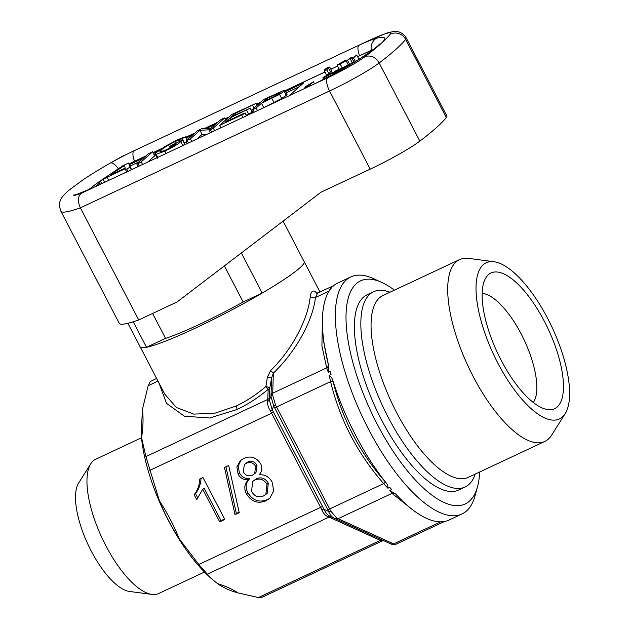 <?xml version="1.0" encoding="UTF-8"?>
<svg xmlns="http://www.w3.org/2000/svg" width="629" height="629" viewBox="0 0 629 629"><rect width="100%" height="100%" fill="white"/><g stroke="black" fill="none" stroke-linecap="round" stroke-linejoin="round"><path stroke-width="0.94" d="M251.789 110.044L256.168 107.991L261.475 103.266L279.551 94.405L284.166 91.276L284.198 90.254L263.645 99.492L251.789 110.044L252.874 112.78M287.028 94.381L284.906 90.309L284.198 90.254M279.779 93.336C280.896 92.306 279.685 92.612 276.147 94.264L266.515 98.784L262.993 101.922L273.521 96.984L280.235 92.746M262.631 108.204L281.674 98.478L286.289 95.349L286.321 94.334M284.166 91.276L286.289 95.349M253.015 109.776L254.25 112.135M256.168 107.991L257.52 110.602M261.475 103.266L263.598 107.339M271.83 98.407L273.953 102.488M279.551 94.405L281.674 98.478M276.147 94.264L276.713 95.356M266.515 98.784L267.136 99.972M99.256 181.592L107.174 177.189L125.171 168.745L125.423 169.413L126.743 168.997L129.928 167.22L128.56 163.021L122.922 165.694L99.256 181.592L100.365 184.305M131.272 169.806L129.975 167.07M125.187 168.1L124.573 165.411L110.154 175.153L125.187 168.1M131.579 169.665L128.56 163.021M129.999 167.125L131.375 169.759L129.999 167.094M100.538 181.286L101.764 183.644M103.274 179.8L104.587 182.324M107.174 177.189L108.817 180.342M125.423 169.413L126.736 171.937M126.743 168.997L127.97 171.355M138.05 163.697L141.21 161.897L152.477 151.872L148.09 153.932L136.823 163.957L138.05 163.697L139.276 166.056M141.21 161.897L142.571 164.507M147.666 162.117L154.773 155.725L152.65 151.652L154.6 155.953M136.823 163.957L137.908 166.693M164.9 151.102C173.046 147.155 178.329 144.01 180.759 141.667L182.575 140.055L172.511 144.78L169.649 146.431L170.97 146.14L176.104 143.727L173.25 145.999L166.213 149.851L160.34 151.959L160.882 150.339C163.045 148.216 167.872 145.252 175.365 141.462L185.594 137.036L183.424 137.319L176.993 140.063L165.23 146.321L156.487 152.407L155.229 154.152L156.141 154.349L164.9 151.102L166.127 153.46M180.759 141.667L182.827 145.629M183.228 145.441L184.698 144.135L182.575 140.055M169.649 146.431L170.074 147.901M170.97 146.14L171.473 147.107M160.34 151.959L159.805 151.793M160.882 150.339L161.598 151.715M175.365 141.462L176.191 143.05M179.43 139.701L180.201 141.171M180.877 139.394L181.482 140.566M182.3 138.875L184.423 142.948L186.278 142.02M185.524 136.87L187.096 139.929M156.141 154.349L157.73 157.399M210.479 129.723L213.27 128.119L224.577 118.063L222.91 118.527L220.197 120.115L210.888 128.395L202.137 128.473L197.357 130.801L186.027 140.88L190.414 138.82L199.975 130.313L210.479 129.723L211.714 132.082M213.27 128.119L214.623 130.714M219.765 128.308L220.653 127.522M225.795 119.84L224.75 117.835L225.599 120.021M186.027 140.88L187.112 143.616M187.23 140.629L188.456 142.987M190.414 138.82L191.774 141.431M196.869 139.048L202.098 134.394L207.004 134.292M199.975 130.313L202.098 134.394M209.08 130.132L210.408 132.695M241.678 115.021L245.003 113.141L243.164 113.692L225.441 122.002L229.978 117.969L250.02 108.251L231.496 116.624L234.853 113.637L255.932 103.423L231.975 114.344L219.552 125.399L241.678 115.021L242.936 117.442M246.623 115.712L245.176 112.921L246.395 115.815M229.978 117.969L230.78 119.502M246.426 115.327L252.3 112.111L250.185 108.039L252.143 112.332M246.615 110.169L248.738 114.242M234.853 113.637L235.443 114.769M252.575 105.326L254.006 108.07M257.167 105.255L256.097 103.211L256.978 105.428M219.552 125.399L220.803 127.821M488.379 274.724A74.937 28.014 -115.1 0 1 544.502 321.553A74.937 28.014 -115.1 0 1 557.223 406.979A74.937 28.014 -115.1 0 1 547.851 409.605A74.937 28.014 -115.1 0 1 497.445 352.743A74.937 28.014 -115.1 0 1 485.958 277.633A74.937 28.014 -115.1 0 1 488.379 274.724M482.136 293.358A61.603 23.029 -115.1 0 1 524.248 340.171A61.603 23.029 -115.1 0 1 533.313 402.481M547.773 318.636A86.244 32.236 -115.1 0 1 565.212 413.607A86.244 32.236 -115.1 0 1 497.83 363.067A86.244 32.236 -115.1 0 1 493.977 261.727A86.244 32.236 -115.1 0 1 547.773 318.636M565.212 413.607L551.57 435.229A100.412 37.536 -115.1 0 1 544.832 441.432A100.412 37.536 -115.1 0 1 473.118 376.378A100.412 37.536 -115.1 0 1 459.555 259.604A100.412 37.536 -115.1 0 1 468.636 258.393L493.977 261.727M544.832 441.432L468.18 477.38A100.412 37.536 -115.1 0 1 396.474 412.325A100.412 37.536 -115.1 0 1 382.912 295.551L459.555 259.604M475.257 474.062A107.803 40.295 -115.1 0 1 465.114 486.98A107.803 40.295 -115.1 0 1 388.124 417.145A107.803 40.295 -115.1 0 1 373.563 291.77A107.803 40.295 -115.1 0 1 389.98 292.233M465.114 486.98L458.651 490.015A107.803 40.295 -115.1 0 1 381.661 420.172A107.803 40.295 -115.1 0 1 367.1 294.804L373.563 291.77M152.588 313.454L165.561 338.371A77.005 7.87 -27.5 0 0 199.904 324.139A77.005 7.87 -27.5 0 0 243.164 301.983A77.005 7.87 152.5 0 1 165.561 338.371L146.526 347.302A92.408 9.451 152.5 0 1 140.236 346.98L164.892 394.352L176.395 407.506L193.748 414.11L214.631 413.292L236.024 406.067C246.332 401.216 256.286 394.705 265.87 386.552L267.404 377.078L271.594 377.958L273.363 373.091L272.656 395.012L275.408 404.738L330.791 511.125L336.704 518.044L394.619 544.337L395.861 544.289L444.491 521.488M394.399 290.166A123.205 46.051 64.9 0 0 381.795 282.437A123.205 46.051 64.9 0 0 356.281 283.695A123.205 46.051 64.9 0 0 377.196 424.143A123.205 46.051 64.9 0 0 469.462 501.124A123.205 46.051 64.9 0 0 477.553 486.618A123.205 46.051 64.9 0 0 479.668 471.994M477.553 486.618L475.131 495.542A130.911 48.928 -115.1 0 1 466.537 510.952A130.911 48.928 -115.1 0 1 461.993 513.964A130.911 48.928 -115.1 0 1 365.245 422.727A130.911 48.928 -115.1 0 1 346.28 279.936A130.911 48.928 -115.1 0 1 350.825 276.917A130.911 48.928 -115.1 0 1 373.39 278.6L381.795 282.437M382.864 540.523L381.308 540.822L327.654 516.464C325.028 515.332 323.054 513.028 321.749 509.545L270.454 411.004C268.269 407.773 267.349 404.533 267.695 401.278L268.174 389.327L265.87 386.552L269.849 387.543L269.385 399.942L272.145 409.66L324.006 509.301C325.523 512.753 327.497 515.065 329.918 516.22L334.424 518.28C331.853 517.062 329.887 514.75 328.535 511.369A3.853 1.179 -22.2 0 0 330.791 511.125M321.749 509.545A3.853 1.179 157.8 0 1 324.006 509.301L328.535 511.369L327.756 509.702L273.725 406.082L270.965 396.356L271.594 377.958L269.849 387.543A3.853 2.878 -178.2 0 1 268.174 389.327C258.126 397.725 247.74 404.447 236.999 409.51L209.677 417.994L184.376 416.209L166.543 403.362L158.885 382.809M283.074 221.133L304.161 261.64A92.408 9.451 152.5 0 1 195.446 328.11A92.408 9.451 152.5 0 1 140.236 346.98L127.899 323.29M317.676 293.145L315.609 291.699C312.762 290.024 310.985 291.612 310.254 296.463C308.021 319.65 291.77 350.031 270.635 370.536L267.404 377.078M316.906 293.366L333.842 285.566A15.403 5.755 64.9 0 0 333.842 285.566A130.911 48.928 64.9 0 0 333.346 285.998A130.911 48.928 64.9 0 0 332.851 286.454L330.972 287.335L331.444 287.728M329.116 291.093L330.972 287.335C331.742 287.249 331.703 287.673 330.87 288.601A130.911 48.928 -115.1 0 0 322.748 331.137A130.911 48.928 -115.1 0 0 328.448 364.946L328.275 372.289L326.679 367.871L321.914 345.903L322.394 321.081M329.148 375.371C331.051 376.606 332.34 378.509 333.024 381.095L333.15 381.591C342.239 419.087 359.678 452.589 385.475 482.105L385.813 482.506C387.44 484.354 388.132 486.264 387.904 488.238L383.674 483.615C357.594 453.768 339.896 419.771 330.579 381.622L329.148 375.371L331.027 374.491A130.911 48.928 64.9 0 1 330.154 371.417L328.275 372.289M385.813 482.506A130.911 48.928 -115.1 0 1 333.024 381.095M409.015 506.88L392.024 493.403L389.776 490.431L391.647 489.551A130.911 48.928 64.9 0 1 389.776 487.357L387.904 488.238M389.776 490.431L395.625 494.001L402.356 500.881A130.911 48.928 -115.1 0 1 395.625 494.001M461.993 513.964L449.059 520.026A130.911 48.928 -115.1 0 1 402.356 500.881M317.645 293.161L315.451 297.501C312.794 321.026 295.536 352.028 273.363 373.091L270.635 370.536M331.97 286.447L333.826 285.574A15.403 5.755 64.9 0 0 333.307 285.92A15.403 5.755 64.9 0 0 332.851 286.454M141.509 437.768L95.718 459.241A74.159 27.715 64.9 0 0 93.139 460.947A74.159 27.715 64.9 0 0 90.741 463.825A74.159 27.715 64.9 0 0 102.11 538.149A74.159 27.715 64.9 0 0 151.99 594.421A74.159 27.715 64.9 0 0 158.689 593.524L204.488 572.044M90.741 463.825L78.656 482.978A61.603 23.029 64.9 0 0 88.099 544.722A61.603 23.029 64.9 0 0 129.535 591.464L151.99 594.421M141.234 434.537A107.803 40.295 64.9 0 0 206.792 574.324L210.864 578.24L198.819 564.488L179.1 538.636C171.332 526.725 164.79 514.152 159.459 500.912L145.912 456.591L141.556 437.713L141.171 433.617L142.453 409.314L148.161 385.719L150.323 381.496L156.613 378.446M262.497 596.976L258.433 597.55L238.045 592.935C230.348 590.914 223.499 587.808 217.5 583.61L210.864 578.24M142.453 409.314C143.459 418.246 143.16 427.712 141.556 437.713M159.459 500.912C167.369 512.981 173.918 525.553 179.1 538.636M265.965 500.81L269.755 498.372L273.749 490.872L272.113 482.097C269.181 476.766 264.833 474.337 259.062 474.801C262.089 471.671 262.631 468.015 260.697 463.817C256.302 457.299 250.68 455.498 243.824 458.423L240.333 460.664L236.874 466.883L238.139 474.227C240.506 478.354 243.966 480.194 248.526 479.746C244.39 483.677 243.714 488.411 246.489 493.938C251.427 501.753 257.914 504.049 265.965 500.81L270.399 497.759M228.689 465.523L224.467 467.504L235.026 514.656L239.248 512.674L228.689 465.523M199.715 479.109C199.535 485.014 197.671 490.227 194.149 494.748L196.72 499.701L202.703 489.213L219.694 521.842L224.805 519.452L203.002 477.568L199.715 479.109M217.5 583.61C225.717 586.134 232.557 589.239 238.045 592.935M332.78 285.998L336.106 283.946A130.911 48.928 -115.1 0 1 337.891 282.987L350.825 276.917M389.776 487.357A15.403 5.755 64.9 0 0 391.647 489.551M323.448 340.698L328.448 364.946M330.154 371.417A15.403 5.755 64.9 0 0 331.027 374.491M382.44 540.822L384.154 540.846M394.619 544.337A3.853 3.648 114.3 0 1 391.773 544.321L391.773 544.321A3.853 3.648 114.3 0 1 391.765 544.313L335.516 518.776M395.767 494.158A3.853 3.522 -40.3 0 0 392.024 493.403L338.072 518.705A3.853 3.271 -65.6 0 1 335.509 518.776A3.853 3.271 -65.6 0 0 335.509 518.776L334.439 518.288A3.853 2.728 -65.5 0 0 334.447 518.288A3.853 2.728 -65.5 0 0 336.704 518.044M327.654 516.464A3.853 2.728 114.5 0 1 329.911 516.212L334.408 518.272M383.855 540.728A3.853 3.648 -65.7 0 0 381.308 540.822M270.454 411.004A3.853 0.409 147.4 0 0 272.145 409.66L273.725 406.082A3.853 0.409 -32.6 0 1 275.408 404.738M267.695 401.278A3.853 2.233 -175.2 0 0 269.385 399.942L270.965 396.356A3.853 2.233 4.8 0 1 272.656 395.012M310.254 296.463A3.853 2.744 -172.3 0 0 315.451 297.501L329.085 291.101M315.609 291.699A3.853 3.381 -58.2 0 0 316.788 293.287M328.346 364.655A3.853 3.145 -18.6 0 1 326.679 367.871L272.727 393.172A3.853 2.878 1.8 0 0 271.052 394.965M333.15 381.591A3.853 0.731 -14.2 0 0 330.579 381.622L276.626 406.924A3.853 0.393 -27.5 0 1 274.661 407.71M385.475 482.105L383.674 483.615L329.722 508.916A3.853 0.393 -27.5 0 1 327.756 509.702M201.052 477.922C200.871 483.827 199.016 489.04 195.485 493.561L194.149 494.748M195.485 493.561L197.923 498.239M219.694 521.842L221.031 520.655L204.048 488.018L202.703 489.213M221.031 520.655L224.569 518.996M225.921 466.82L236.362 513.468L235.026 514.656M236.362 513.468L239.138 512.163M241.033 460.098L238.139 466.152L239.476 473.039L238.139 474.227M239.476 473.039C241.843 477.159 245.31 478.999 249.862 478.559L248.526 479.746M249.862 478.559C245.727 482.49 245.051 487.216 247.826 492.743L246.489 493.938M247.826 492.743C252.764 500.566 259.258 502.854 267.301 499.623M265.855 494.425L267.191 493.238L268.308 483.221C265.32 478.252 261.318 476.758 256.294 478.732L252.701 481.374L251.553 491.438C254.462 496.43 258.44 497.94 263.488 495.959L265.855 494.425L266.963 484.416C263.983 479.447 259.981 477.946 254.957 479.927L252.701 481.374M254.635 473.716L255.972 472.521L256.994 465.169C254.627 461.466 251.537 460.42 247.74 462.04L244.39 464.516L243.266 471.86C245.624 475.673 248.738 476.727 252.599 475.021L254.635 473.716L255.657 466.356C253.29 462.653 250.2 461.607 246.403 463.227L244.39 464.516M256.994 465.169L255.657 466.356M247.74 462.04L246.403 463.227M268.308 483.221L266.963 484.416M256.294 478.732L254.957 479.927M373.036 49.707A77.666 7.941 152.5 0 0 372.824 49.746L371.33 50.351M319.996 292.06L304.161 261.64A92.408 9.451 152.5 0 1 299.797 267.915A92.408 9.451 152.5 0 1 262.199 293.051L243.164 301.983L224.38 265.894M138.726 319.957L177.056 301.983L321.034 192.191L370.222 169.122A46.2 4.725 -27.5 0 0 419.834 141.108A292.619 29.925 -27.5 0 0 446.315 117.56A46.2 4.725 -27.5 0 0 446.881 116.05L406.208 37.913A46.2 4.725 152.5 0 1 405.634 39.415A292.619 29.925 152.5 0 1 395.413 49.777A292.619 29.925 152.5 0 1 379.161 62.971A46.2 4.725 152.5 0 1 329.549 90.985L80.363 207.845A100.105 10.237 152.5 0 1 60.895 211.242L119.258 323.353A100.105 10.237 -27.5 0 0 138.726 319.957L80.363 207.845C77.493 201.28 77.807 196.437 81.298 193.323L91.52 188.527A34.65 3.546 152.5 0 1 74.025 195.525A88.555 9.058 -27.5 0 0 81.298 193.323M123.654 155.638A88.555 9.058 -27.5 0 0 110.657 162.942A34.65 3.546 152.5 0 1 133.883 150.842L370.355 39.871A11.55 4.317 64.9 0 0 369.954 40.13L358.907 45.312A34.65 3.546 152.5 0 1 376.401 38.314A88.555 9.058 152.5 0 1 380.411 44.132A281.069 28.737 -27.5 0 0 390.224 34.186A34.65 3.546 -27.5 0 0 369.954 40.13M133.238 321.789L146.526 347.302M241.332 252.968L262.199 293.051M340.037 70.181L346.964 66.32L343.159 67.948L344.189 67.036L349.449 64.41L343.245 67.319L340.226 70.55M349.449 64.41L349.732 64.952M349.079 64.74L349.323 65.204M342.789 68.278L343.104 68.883M332.151 73.876L339.086 70.016L335.281 71.643L336.311 70.731L341.571 68.105L335.367 71.014L332.151 73.876L332.639 74.796M341.571 68.105L341.822 68.585M341.201 68.435L341.453 68.915M339.456 69.685L339.982 70.692M339.086 70.016L339.566 70.935M334.911 71.973L335.548 73.208M333.464 73.255L333.913 74.104M330.775 73.845C331.546 73.168 330.94 73.271 328.959 74.159L324.517 76.801C323.809 77.438 324.43 77.32 326.388 76.439L331.082 73.436M328.959 74.159L329.329 74.867M324.234 77.17L324.698 77.131M323.212 77.406C322.394 78.2 323.33 77.988 326.026 76.762L332.081 73.231C332.993 72.39 332.073 72.587 329.321 73.837L323.212 77.406L322.913 77.839L323.746 79.427M332.741 73.349L332.434 72.76L332.332 73.711M326.026 76.762L326.648 77.957M346.359 61.241L350.062 58.497L353.522 57.884L356.729 55.022L353.018 57.774L350.951 57.734L349.567 58.387L346.359 61.241L348.293 64.952M356.729 55.022L358.852 59.102L357.987 59.865M353.522 57.884L355.401 61.493M352.13 58.528L354.088 62.302M350.062 58.497L352.185 62.57L353.608 62.593M347.672 60.628L349.787 64.701L352.185 62.57M344.975 61.217C345.746 60.533 345.14 60.643 343.159 61.524L338.724 64.166C338.009 64.803 338.63 64.685 340.588 63.804L345.282 60.801M343.159 61.524L343.528 62.24M338.433 64.543L338.897 64.504M337.411 64.779C336.594 65.573 337.537 65.353 340.226 64.134L346.28 60.604C347.192 59.755 346.272 59.952 343.52 61.202L337.113 65.204L339.235 69.284M346.941 60.722L346.634 60.125L346.532 61.084M340.226 64.134L342.318 68.144M347.68 65.243L348.222 64.834M328.079 67.154L324.603 69.63L325.956 68.962L324.415 71.014L326.844 69.811L328.385 67.767L329.738 67.099L328.079 67.154M329.738 67.099L331.86 71.171L330.508 71.84L328.385 67.767M326.844 69.811L328.967 73.892L330.508 71.84M324.415 71.014L326.537 75.087L328.967 73.892M324.603 69.63L324.949 70.299M313.407 81.77L305.285 86.81L304.743 87.911L309.83 84.805L313.407 81.77L314.5 83.877M309.83 84.805L310.364 85.819M304.743 87.911L304.971 88.343M139.347 161.708L130.14 166.025A15.403 1.573 -27.5 0 0 130.124 166.032L129.432 164.672A15.403 1.573 -27.5 0 0 129.417 164.672L143.373 158.131M299.538 86.582L286.219 92.833M211.446 127.891L210.369 128.402M188.551 138.632L186.962 139.379M155.277 154.239L154.247 154.718M99.697 183.008A77.005 7.87 -27.5 0 0 95.349 186.656M289.285 95.702L303.563 83.004L285.511 91.472M258.338 104.21L256.962 104.862M226.676 119.062L225.646 119.549M215.472 124.314L206.697 128.434M192.576 135.054L186.255 138.018M157.627 151.447L153.539 153.358M236.024 406.067A3.853 1.439 -115.1 0 1 236.999 409.51M145.912 456.591L267.852 399.399A3.853 2.878 -178.2 0 0 269.526 397.614M157.997 381.103L148.161 385.719M198.819 564.488L320.759 507.304A3.853 0.393 152.5 0 1 322.716 506.518M273.709 412.372A3.853 0.393 152.5 0 0 271.752 413.151L149.812 470.343M258.433 597.55L380.38 540.358A3.853 3.271 -65.6 0 1 382.676 540.193M331.538 516.959A3.853 3.271 114.4 0 0 329.116 517.085L207.177 574.277M334.447 518.288L391.041 543.983A3.853 3.271 114.4 0 1 391.034 543.983A3.853 3.271 114.4 0 0 393.605 543.92L440.693 521.834M99.091 181.844A69.308 7.084 -27.5 0 0 89.719 188.92A69.308 7.084 -27.5 0 0 88.933 189.636M371.322 50.296A11.55 10.536 -104.3 0 1 376.401 38.314M446.315 117.56L405.634 39.415A11.55 11.188 -141.3 0 0 390.224 34.186M364.796 56.807A281.069 28.737 -27.5 0 0 380.411 44.132A88.555 9.058 152.5 0 1 339.778 70.896A34.65 3.546 152.5 0 1 316.544 82.997L327.591 77.815A34.65 3.546 -27.5 0 0 364.796 56.807A11.55 9.844 -127.1 0 1 379.161 62.971L419.834 141.108M370.222 169.122L329.549 90.985A11.55 4.317 64.9 0 1 327.591 77.815M316.544 82.997A11.55 4.317 -115.1 0 1 316.945 82.729L339.322 71.077A11.55 4.372 60.1 0 1 339.778 70.896M91.52 188.527A11.55 4.317 -115.1 0 1 91.92 188.26L316.945 82.729M359.607 55.729A11.55 4.317 -115.1 0 1 358.907 45.312M74.025 195.525A11.55 10.536 -104.3 0 1 76.479 194.526L73.357 195.139M134.582 161.26A11.55 4.317 -115.1 0 1 133.883 150.842M110.657 162.942A11.55 4.372 60.1 0 1 118.354 168.761M372.824 49.746A15.403 1.573 -27.5 0 0 367.91 51.885A7.697 2.878 -115.1 0 1 368.177 51.712L357.587 56.673M367.91 51.885L357.61 56.72M337.584 66.108L330.862 69.261M324.949 72.036L285.118 90.718M260.571 102.228L256.569 104.107M228.901 117.08L225.253 118.795M217.697 122.333L204.661 128.45M194.801 133.073L185.862 137.264M161.338 148.766L153.154 152.603M145.598 156.149L129.307 163.792A7.697 0.786 -27.5 0 0 129.031 163.917M129.307 163.792A7.697 2.878 -115.1 0 1 129.574 163.611L145.724 156.039M185.673 136.91L187.198 139.835M155.229 154.152L157.352 158.233M323.432 340.556L322.748 331.137M382.377 540.854L261.916 597.346M391.041 543.983L395.861 544.289M99.162 181.687L88.052 190.037M339.322 71.077C358.742 59.794 371.653 51.334 378.037 45.697L379.806 43.951M123.724 155.536C107.748 164.311 94.264 172.346 83.28 179.642L68.246 190.736C63.246 195.399 60.604 198.748 60.313 200.793C59.016 202.766 59.212 206.249 60.895 211.242M370.355 39.871L387.157 32.928L393.738 31.45C395.224 31.128 401.884 30.915 406.208 37.913M91.92 188.26L76.479 194.526M371.975 50.013L368.177 51.712M337.561 66.069L330.846 69.221M324.926 71.997L285.094 90.678M260.697 102.118L256.546 104.068M229.027 116.97L225.229 118.747M217.823 122.223L204.543 128.45M194.927 132.963L185.838 137.224M161.614 148.586L153.13 152.564M129.008 163.878L129.574 163.611"/></g></svg>
